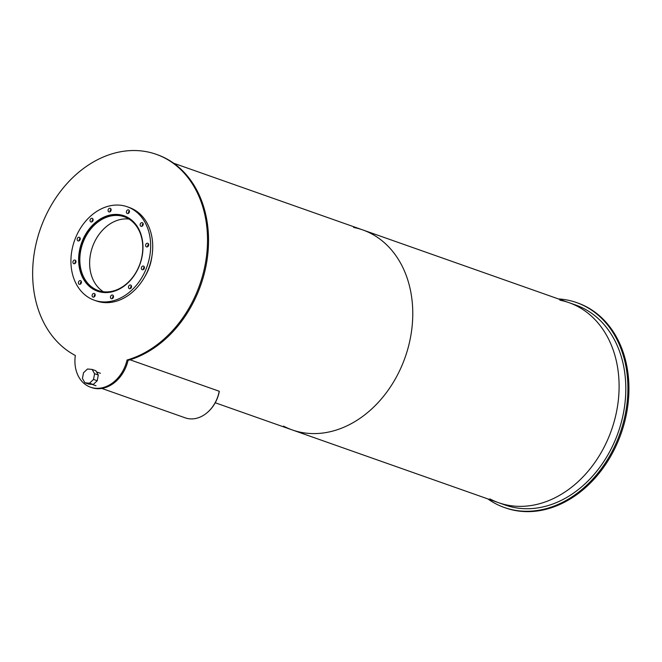 <?xml version="1.0" encoding="UTF-8"?>
<svg xmlns="http://www.w3.org/2000/svg" width="662" height="662" viewBox="0 0 662 662"><rect width="100%" height="100%" fill="white"/><g stroke="black" fill="none" stroke-linecap="round" stroke-linejoin="round"><path stroke-width="0.99" d="M129.024 219.064A39.108 30.394 -70.6 0 0 90.454 254.448A39.108 30.394 -70.6 0 0 103.396 291.752M80.648 250.989A39.108 30.394 109.4 0 1 124.315 216.797A39.108 30.394 109.4 0 1 139.972 263.79A39.108 30.394 109.4 0 1 98.299 290.56A39.108 30.394 109.4 0 1 80.648 250.989M131.126 219.676A39.803 30.932 -70.6 0 0 124.547 216.135A39.803 30.932 -70.6 0 0 80.102 250.948A39.803 30.932 -70.6 0 0 98.067 291.222A39.803 30.932 -70.6 0 0 105.415 292.587M96.453 290.585A39.977 31.073 -70.6 0 0 98.539 291.545M125.118 216.176A39.977 31.073 -70.6 0 0 122.892 215.622M79.457 250.749A39.977 31.073 109.4 0 1 124.092 215.795A39.977 31.073 109.4 0 1 140.096 263.832A39.977 31.073 109.4 0 1 97.496 291.197A39.977 31.073 109.4 0 1 79.457 250.749M129.396 210.864A1.912 1.49 -70.6 0 0 128.494 212.312A1.912 1.49 -70.6 0 0 128.536 213.305M126.434 211.583A1.912 1.49 109.4 0 1 128.569 209.912A1.912 1.49 109.4 0 1 129.33 212.212A1.912 1.49 109.4 0 1 127.294 213.52A1.912 1.49 109.4 0 1 126.434 211.583M143.141 223.665A1.912 1.49 -70.6 0 0 142.239 225.113A1.912 1.49 -70.6 0 0 142.28 226.106M140.179 224.385A1.912 1.49 109.4 0 1 142.313 222.713A1.912 1.49 109.4 0 1 143.083 225.014A1.912 1.49 109.4 0 1 141.039 226.321A1.912 1.49 109.4 0 1 140.179 224.385M148.611 244.228A1.912 1.49 -70.6 0 0 147.709 245.685A1.912 1.49 -70.6 0 0 147.75 246.669M145.648 244.957A1.912 1.49 109.4 0 1 147.783 243.285A1.912 1.49 109.4 0 1 148.553 245.577A1.912 1.49 109.4 0 1 146.509 246.885A1.912 1.49 109.4 0 1 145.648 244.957M144.341 267.051A1.912 1.49 -70.6 0 0 143.439 268.499A1.912 1.49 -70.6 0 0 143.48 269.492M141.378 267.771A1.912 1.49 109.4 0 1 143.513 266.099A1.912 1.49 109.4 0 1 144.283 268.4A1.912 1.49 109.4 0 1 142.239 269.707A1.912 1.49 109.4 0 1 141.378 267.771M131.473 286.009A1.912 1.49 -70.6 0 0 130.571 287.457A1.912 1.49 -70.6 0 0 130.613 288.45M128.511 286.737A1.912 1.49 109.4 0 1 130.646 285.057A1.912 1.49 109.4 0 1 131.415 287.358A1.912 1.49 109.4 0 1 129.371 288.665A1.912 1.49 109.4 0 1 128.511 286.737M113.459 296.03A1.912 1.49 -70.6 0 0 112.557 297.478A1.912 1.49 -70.6 0 0 112.598 298.471M110.496 296.75A1.912 1.49 109.4 0 1 112.631 295.078A1.912 1.49 109.4 0 1 113.392 297.379A1.912 1.49 109.4 0 1 111.357 298.686A1.912 1.49 109.4 0 1 110.496 296.75M95.113 294.416A1.912 1.49 -70.6 0 0 94.219 295.873A1.912 1.49 -70.6 0 0 94.252 296.857M92.159 295.144A1.912 1.49 109.4 0 1 94.294 293.473A1.912 1.49 109.4 0 1 95.055 295.773A1.912 1.49 109.4 0 1 93.019 297.081A1.912 1.49 109.4 0 1 92.159 295.144M81.368 281.615A1.912 1.49 -70.6 0 0 80.474 283.071A1.912 1.49 -70.6 0 0 80.507 284.056M78.406 282.343A1.912 1.49 109.4 0 1 80.541 280.671A1.912 1.49 109.4 0 1 81.31 282.972A1.912 1.49 109.4 0 1 79.275 284.279A1.912 1.49 109.4 0 1 78.406 282.343M75.898 261.051A1.912 1.49 -70.6 0 0 75.005 262.508A1.912 1.49 -70.6 0 0 75.038 263.493M72.936 261.78A1.912 1.49 109.4 0 1 75.071 260.108A1.912 1.49 109.4 0 1 75.84 262.4A1.912 1.49 109.4 0 1 73.805 263.708A1.912 1.49 109.4 0 1 72.936 261.78M80.168 238.229A1.912 1.49 -70.6 0 0 79.275 239.685A1.912 1.49 -70.6 0 0 79.308 240.67M77.206 238.957A1.912 1.49 109.4 0 1 79.341 237.286A1.912 1.49 109.4 0 1 80.11 239.586A1.912 1.49 109.4 0 1 78.075 240.894A1.912 1.49 109.4 0 1 77.206 238.957M93.036 219.271A1.912 1.49 -70.6 0 0 92.142 220.727A1.912 1.49 -70.6 0 0 92.175 221.712M90.073 219.999A1.912 1.49 109.4 0 1 92.208 218.328A1.912 1.49 109.4 0 1 92.978 220.62A1.912 1.49 109.4 0 1 90.942 221.935A1.912 1.49 109.4 0 1 90.073 219.999M111.059 209.25A1.912 1.49 -70.6 0 0 110.157 210.706A1.912 1.49 -70.6 0 0 110.198 211.691M108.096 209.978A1.912 1.49 109.4 0 1 110.231 208.307A1.912 1.49 109.4 0 1 110.993 210.607A1.912 1.49 109.4 0 1 108.957 211.914A1.912 1.49 109.4 0 1 108.096 209.978M94.318 300.217L96.379 300.945A49.542 38.504 -70.6 0 0 149.165 267.026A49.542 38.504 -70.6 0 0 129.33 207.504L127.27 206.776A49.542 38.504 -70.6 0 0 71.959 250.095A49.542 38.504 -70.6 0 0 94.318 300.217A49.542 38.504 -70.6 0 0 147.105 266.306A49.542 38.504 -70.6 0 0 127.27 206.776M142.371 224.658A39.977 31.073 109.4 0 1 142.975 225.262M151.879 256.566A39.977 31.073 109.4 0 1 144.713 276.873M127.038 360.012A108.642 84.43 -70.6 0 0 206.213 258.329A108.642 84.43 -70.6 0 0 156.215 154.312A108.642 84.43 -70.6 0 0 42.583 223.036A108.642 84.43 -70.6 0 0 75.327 355.477A33.026 25.669 -70.6 0 0 90.512 387.196A33.026 25.669 -70.6 0 0 127.038 360.012L128.064 360.376A108.642 84.43 -70.6 0 0 207.239 258.693A108.642 84.43 -70.6 0 0 157.242 154.676L156.215 154.312M90.512 387.196L91.546 387.56A33.026 25.669 -70.6 0 0 128.064 360.376M93.516 379.442L89.511 383.199L84.926 382.793L82.436 378.474L83.503 372.764L87.5 369.007L92.092 369.413L95.808 370.72L98.299 375.04L94.583 373.732L93.516 379.442L97.223 380.749L98.299 375.04M92.092 369.413L94.583 373.732M89.511 383.199L93.226 384.506L97.223 380.749M84.926 382.793L88.642 384.101L93.226 384.506M101.824 388.428L185.261 417.854A30.419 23.642 -70.6 0 0 219.221 391.25L130.009 359.789M208.158 411.772A29.724 23.104 -70.6 0 0 219.296 391.424L219.196 391.391M487.869 498.925A108.642 84.43 -70.6 0 0 504.345 507.497L505.371 507.862A108.642 84.43 -70.6 0 0 621.13 433.486A108.642 84.43 -70.6 0 0 577.645 302.948L576.61 302.584A108.642 84.43 -70.6 0 0 558.405 298.926M504.345 507.497A108.642 84.43 -70.6 0 0 620.104 433.122A108.642 84.43 -70.6 0 0 576.61 302.584M283.518 426.113A106.036 82.402 -70.6 0 0 292.174 429.903A106.036 82.402 -70.6 0 0 405.152 357.315A106.036 82.402 -70.6 0 0 362.71 229.904A106.036 82.402 -70.6 0 0 353.591 227.43M489.847 498.883A106.036 82.402 -70.6 0 0 498.503 502.673A106.036 82.402 -70.6 0 0 611.481 430.085A106.036 82.402 -70.6 0 0 569.039 302.675A106.036 82.402 -70.6 0 0 559.92 300.2M215.233 402.769L292.174 429.903A106.036 82.402 -70.6 0 0 405.152 357.315A106.036 82.402 -70.6 0 0 362.71 229.904L575.741 305.041A106.036 82.402 -70.6 0 1 618.192 432.443A106.036 82.402 -70.6 0 1 505.205 505.04L498.503 502.673A106.036 82.402 -70.6 0 0 611.481 430.085A106.036 82.402 -70.6 0 0 569.039 302.675M98.067 291.222L100.285 292M124.547 216.135L126.765 216.921M92.192 384.415L96.007 385.756M96.486 371.903L100.409 373.285M173.717 163.249L362.71 229.904M292.174 429.903L498.503 502.673"/></g></svg>
